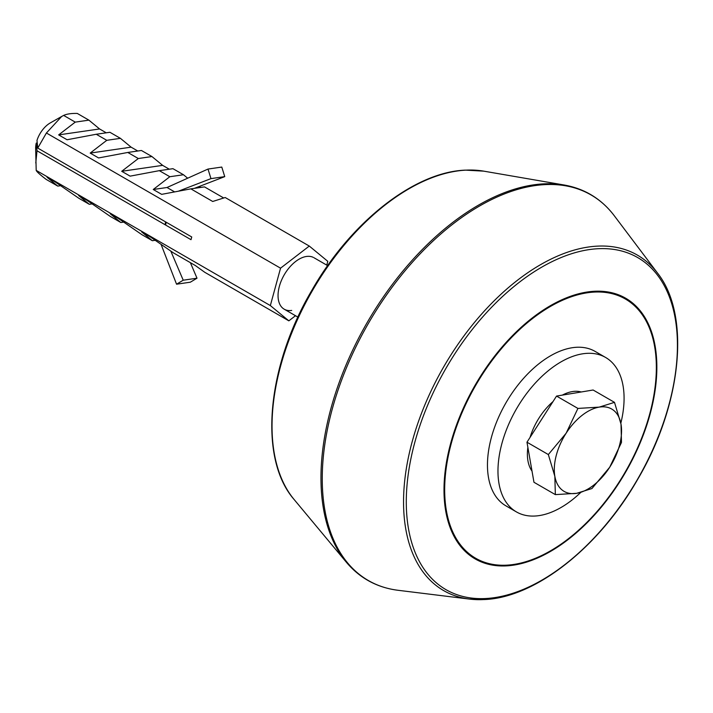 <?xml version="1.0" encoding="UTF-8"?>
<svg xmlns="http://www.w3.org/2000/svg" width="713" height="713" viewBox="0 0 713 713"><rect width="100%" height="100%" fill="white"/><g stroke="black" fill="none" stroke-linecap="round" stroke-linejoin="round"><path stroke-width="1.07" d="M313.176 257.313A29.723 17.165 120 0 0 306.438 256.466A29.723 17.165 120 0 0 281.68 279.853A29.723 17.165 120 0 0 283.489 308.738A29.723 17.165 120 0 0 291.697 310.431M36.194 170.389L270.343 305.574L288.854 320.841L204.783 272.304L195.237 265.468L173.375 252.848L150.078 236.752L141.664 231.894L152.359 240.709L141.851 234.648L118.545 218.543L110.141 213.695L120.827 222.509L110.319 216.44L87.022 200.344L78.608 195.496L89.303 204.31L78.795 198.241L55.489 182.145L47.085 177.287L57.771 186.102L46.176 179.409C40.062 174.738 36.737 171.735 36.194 170.389L35.65 148.349A20.597 11.889 -60 0 1 36.238 143.099L37.236 142.957M35.784 162.974L37.014 150.782L36.238 143.099M200.825 187.412L199.221 186.485M37.014 150.782L191.004 239.684L191.744 236.983L37.753 148.081L46.407 133.001L280.548 268.177L270.343 305.574M46.407 133.001L61.639 116.495L63.644 115.417L75.248 122.119L58.662 134.891L67.075 139.748L96.264 134.258L106.781 140.318L90.195 153.09L98.599 157.947L127.796 152.457L138.304 158.527L121.718 171.298L130.123 176.147L159.32 170.657L169.828 176.726L153.25 189.498L161.655 194.355L190.852 188.856L212.706 201.476L225.201 197.519L309.282 246.056L280.548 268.177M106.246 132.805L99.579 128.955L88.884 120.141L77.289 113.438C71.353 113.296 66.808 113.955 63.644 115.417M137.769 151.004L131.103 147.154L120.417 138.34L109.909 132.279L96.264 134.258M169.302 169.213L162.635 165.363L151.94 156.548L141.432 150.479L127.796 152.457M187.671 178.205L183.473 174.747L172.956 168.678L159.32 170.657M223.73 197.991L204.488 186.886L190.852 188.856M326.759 265.111L327.793 261.332L309.282 246.056M288.854 320.841L295.503 315.716M37.753 148.081L36.978 140.399A20.597 11.889 -60 0 1 50.356 122.877L61.639 116.495M75.248 122.119L88.884 120.141M58.662 134.891L99.579 128.955M106.781 140.318L120.417 138.34M90.195 153.09L131.103 147.154M138.304 158.527L151.94 156.548M121.718 171.298L162.635 165.363M169.828 176.726L183.473 174.747M153.25 189.498L167.011 187.501L208 169.061L221.779 167.065L224.747 176.628L194.399 188.348M174.64 191.904L167.011 187.501M57.771 186.102L60.632 185.692M89.303 204.31L92.155 203.891M152.359 240.709L155.211 240.299M120.827 222.509L123.679 222.099M176.557 284.202L190.335 282.196L197.002 278.204L183.223 280.2L176.557 284.202L161.049 244.327M190.371 262.66L197.002 278.204M170.799 251.065L183.223 280.2M208 169.061L210.968 178.624L224.747 176.628M210.968 178.624L178.402 191.2M620.836 423.201A89.17 51.488 120 0 0 624.08 398.282A89.17 51.488 120 0 0 605.604 357.463A89.17 51.488 120 0 0 536.889 381.357A89.17 51.488 120 0 0 497.968 471.097A89.17 51.488 120 0 0 516.435 511.916A89.17 51.488 120 0 0 580.676 492.523M605.604 357.463L595.097 351.393A89.17 51.488 120 0 0 526.381 375.288A89.17 51.488 120 0 0 487.46 465.028A89.17 51.488 120 0 0 505.927 505.847L516.435 511.916M532.005 471.079A47.557 27.459 -60 0 1 527.861 447.354M530.071 437.363A47.557 27.459 -60 0 1 539.233 417.693A47.557 27.459 -60 0 1 553.003 401.606M165.559 221.868A24.803 14.322 120 0 0 165.211 224.791M166.2 222.242A29.723 17.165 120 0 0 165.63 225.032M562.352 395.118A47.557 27.459 -60 0 1 581.238 391.99M555.347 494.617L533.966 482.273L526.969 442.212L556.541 396.08L593.118 390.011L614.499 402.355L599.214 407.123A47.557 27.459 -60 0 1 621.005 424.119A47.557 27.459 -60 0 1 609.713 467.22A47.557 27.459 -60 0 1 576.639 493.316A47.557 27.459 -60 0 1 554.848 476.32L555.347 494.617L576.639 493.316L591.924 488.548L609.713 467.22L621.495 442.416L621.005 424.119L614.499 402.355M566.131 433.219A47.557 27.459 -60 0 1 599.214 407.123L577.922 408.424L566.131 433.219A47.557 27.459 120 0 0 554.848 476.32L548.342 454.555L566.131 433.219M556.541 396.08L577.922 408.424M526.969 442.212L548.342 454.555M506.435 565.881A150.514 86.906 -60 0 1 453.513 433.736A150.514 86.906 -60 0 1 594.419 291.269A150.514 86.906 -60 0 1 647.342 423.415A150.514 86.906 -60 0 1 506.435 565.881M594.259 292.08A149.677 86.416 120 0 0 454.136 433.754A149.677 86.416 120 0 0 506.765 565.159A149.677 86.416 120 0 0 646.887 423.486A149.677 86.416 120 0 0 594.259 292.08M483.904 599.544A193.704 111.834 -60 0 1 469.475 599.08A193.704 111.834 -60 0 1 419.387 418.95A193.704 111.834 -60 0 1 597.12 246.145A193.704 111.834 -60 0 1 657.618 273.204L614.276 215.736A222.634 128.536 120 0 0 544.741 184.631A222.634 128.536 120 0 0 340.457 383.246A222.634 128.536 120 0 0 398.023 590.284C377.052 587.601 359.833 578.252 346.366 562.245A222.67 128.554 -60 0 1 359.058 337.329A222.67 128.554 -60 0 1 543.493 183.874A222.67 128.554 -60 0 1 564.161 185.006C584.758 188.669 601.46 198.909 614.276 215.736M597.886 248.73A191.726 110.693 120 0 0 418.406 430.197A191.726 110.693 120 0 0 485.829 598.519A191.726 110.693 120 0 0 665.309 417.052A191.726 110.693 120 0 0 597.886 248.73M465.749 170.157A193.838 111.914 120 0 0 305.2 303.738A193.838 111.914 120 0 0 294.139 499.537C258.204 458.548 266.644 366.482 312.027 290.013C350.849 222.055 414.351 171.993 465.348 170.131L483.735 171.147A193.838 111.914 120 0 0 465.749 170.157M398.023 590.284L469.475 599.08L484.216 599.562C535.178 597.69 598.635 547.682 637.44 479.769C681.708 405.091 690.995 315.36 657.618 273.204M294.139 499.537L346.366 562.245M483.735 171.147L564.161 185.006M284.202 309.192L297.918 317.107M313.925 257.705L327.641 265.628"/></g></svg>
